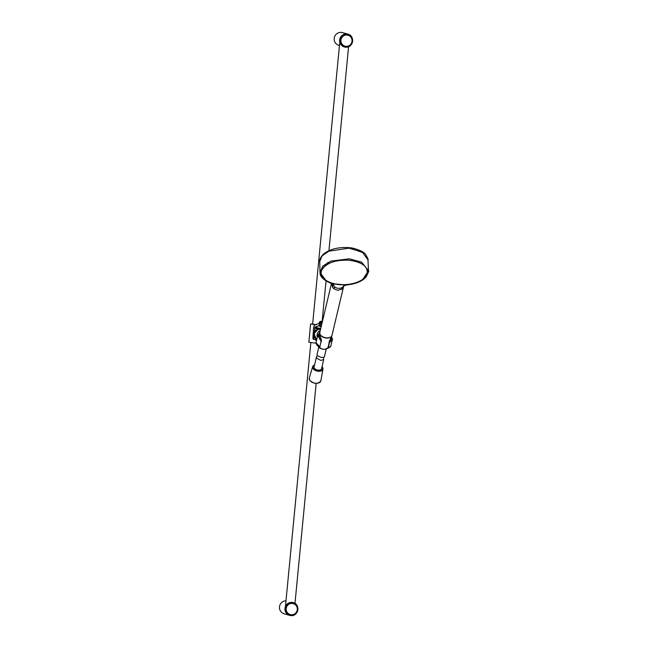 <?xml version="1.0" encoding="UTF-8"?>
<svg xmlns="http://www.w3.org/2000/svg" width="648" height="648" viewBox="0 0 648 648"><rect width="100%" height="100%" fill="white"/><g stroke="black" fill="none" stroke-linecap="round" stroke-linejoin="round"><path stroke-width="0.97" d="M319.739 334.457L318.921 335.405C318.241 337.073 319.067 338.645 321.4 340.127L319.748 334.409M329.443 340.791L328.066 347.701M319.788 346.964L321.4 340.16M330.326 339.844A0.769 0.608 27.6 0 1 331.185 339.503L329.686 340.864L328.398 347.903A7.784 4.609 -166.6 0 0 330.796 346.21L328.269 348.098M331.152 337.13L329.686 340.897M345.732 46.729L345.562 47.183C353.12 48.211 355.412 35.907 347.976 34.19A6.642 6.512 -73.9 0 1 345.554 47.183L345.562 47.183A6.642 6.512 -73.9 0 1 339.73 39.398A6.642 6.512 -73.9 0 1 347.976 34.19L342.541 32.627A6.642 6.512 106.1 0 0 334.303 37.811A6.642 6.512 106.1 0 0 338.864 45.384L339.455 45.554M315.617 324.648L312.644 324.016M319.877 321.659L320.639 321.278L320.096 321.497L321.675 321.862L319.877 321.659L319.966 323.417L321.675 321.862L320.29 323.538L321.894 323.684M320.039 323.287L319.043 325.701L314.944 327.046L314.345 332.294M320.768 328.415L316.759 328.196M314.102 336.247L314.069 336.758C313.535 339.52 313.17 339.674 312.968 337.219L313.543 327.872L314.312 325.345L318.946 323.401L319.837 321.667M321.222 326.511L319.658 326.373L320.574 325.839L319.043 325.701L314.944 327.046M320.558 328.536L320.509 329.362M314.369 336.749L313.535 339.301C313.154 339.503 312.96 338.815 312.952 337.227L312.968 337.219M314.685 331.679L315.171 327.321L316.953 327.483L316.653 329.824M315.916 338.831A2.3 0.446 95.1 0 1 315.544 339.479A2.3 0.446 95.1 0 1 315.527 339.471L313.535 339.301M321.627 324.818L321.076 324.956A4.593 0.883 95.1 0 1 320.574 325.839M320.533 329.411A5.362 5.257 106.1 0 0 316.248 338.807A5.362 5.257 -73.9 0 1 320.533 329.403M285.995 600.793A6.642 6.512 106.1 0 0 284.132 613.802L289.559 615.365A6.642 6.512 -73.9 0 1 292.037 602.389A6.642 6.512 -73.9 0 1 297.813 610.157A6.642 6.512 -73.9 0 1 289.559 615.365L290.831 615.6L291.001 615.155M319.245 328.998L320.541 329.37M319.739 328.171L319.78 329.184L316.645 328.909L318.063 329.306A5.362 5.257 106.1 0 0 316.2 339.026L313.932 333.607L318.063 329.306M320.201 328.504L320.533 328.949M315.56 324.672L310.603 323.951L312.652 323.976M310.603 323.951L308.837 342.241L316.062 343.181M315.989 340.249L314.572 339.39M315.665 339.09L315.333 339.998M325.887 280.454L319.991 272.395L322.785 266.077L330.804 261.144L349.304 258.803L361.6 262.116L368.477 270.702L362.807 279.393M343.861 285.549L342.144 288.984L337.802 290.312L334.109 288.87L334.441 286.87L333.509 284.48L329.557 282.374C322.631 279.288 319.958 275.303 321.554 270.41C325.855 263.104 335.04 259.702 349.126 260.213A23.207 12.353 -2 0 1 367.457 271.625A23.207 12.353 -2 0 1 339.414 284.642A23.207 12.353 -2 0 1 321.068 273.237A23.207 12.353 -2 0 1 349.118 260.221C362.629 262.165 368.582 266.911 366.979 274.452C364.703 279.28 359.154 282.544 350.333 284.221L344.655 285.468L344.639 284.796L350.333 284.221M350.762 283.832L350.285 284.448M348.908 248.152L362.378 252.145L367.959 259.848C368.534 259.856 367.716 258.026 365.513 254.356C363.471 250.922 352.471 247.479 348.794 247.658C338.604 247.001 330.359 248.986 324.073 253.611C318.233 258.957 320.096 262.302 319.748 261.533L322.048 255.911L328.633 251.262L348.908 248.152L348.697 247.771L348.908 248.152M363.277 252.736L348.867 247.787M321.068 273.173A23.207 12.353 178 0 0 339.406 284.496A23.207 12.353 178 0 0 367.457 271.553M342.752 288.328L343.594 286.003M331.517 283.435L332.683 287.429L334.109 288.87M332.91 284.075L332.683 287.429M334.441 286.87C337.009 288.562 339.56 288.789 342.104 287.55L341.415 289.518M342.104 287.55L344.655 285.468M328.722 281.872L329.354 282.585M329.557 282.374L334.425 283.889L344.639 284.796M333.509 284.48L334.425 283.889M318.776 347.279L317.091 354.375L317.285 355.679L321.481 357.51L324.284 357.234L326.228 349.053M317.342 355.776L316.532 356.716L316.783 358.231L320.744 360.41L323.708 359.624L323.498 358.255M323.708 359.624L321.554 368.68A3.831 2.268 -166.6 0 1 318.362 370.162A3.831 2.268 -166.6 0 1 314.401 368.226A3.831 2.268 -166.6 0 1 314.102 366.906L316.532 356.716M321.295 339.852C319.602 338.434 318.938 337.414 319.302 336.782A5.751 3.402 -166.6 0 1 319.351 336.604M330.521 339.26A5.751 3.402 -166.6 0 1 330.48 339.439L330.48 339.439A5.751 3.402 -166.6 0 1 330.391 339.69M331.185 339.503L331.144 337.171M319.82 333.769L317.682 335.502L321.384 341.828M317.682 335.502L315.981 342.679L320.112 347.166M330.796 346.21L332.505 339.026L329.67 342.565M340.929 40.176A5.678 5.565 106.1 0 0 345.927 46.316A5.678 5.565 106.1 0 0 352.018 41.164A5.678 5.565 106.1 0 0 347.012 35.024A5.678 5.565 106.1 0 0 340.929 40.176M319.44 324.599L318.816 325.426M318.946 323.401L314.572 325.11M314.312 325.345L313.535 327.88L312.952 337.227M316.751 328.325L314.604 328.171M321.076 324.956L319.699 324.826L320.225 323.644M317.909 335.194L320.007 331.638M317.099 336.531A5.362 5.257 -73.9 0 1 320.266 330.521M286.189 608.594A5.678 5.565 106.1 0 0 291.195 614.733A5.678 5.565 106.1 0 0 297.286 609.582A5.678 5.565 106.1 0 0 292.28 603.442A5.678 5.565 106.1 0 0 286.189 608.594M318.281 328.82L318.184 327.742M326.495 337.827A6.253 3.71 13.4 0 0 331.962 335.421C331.298 337.26 329.459 338.094 326.446 337.924C322.016 337.179 319.796 335.381 319.788 332.529A6.253 3.71 13.4 0 0 326.495 337.827M329.273 337.632A6.002 3.556 -166.6 0 1 326.487 337.875M326.422 337.867A6.002 3.556 -166.6 0 1 321.197 335.713M318.014 346.113A5.297 3.135 13.4 0 0 318.168 346.421A5.297 3.135 13.4 0 0 323.312 349.223A5.297 3.135 13.4 0 0 328.05 347.571M325.669 349.142A5.038 2.989 -166.6 0 1 319.237 347.611M330.367 337.292A5.937 3.515 -166.6 0 1 320.379 334.919M322.007 366.792A5.038 2.989 -166.6 0 1 322.348 367.222A5.038 2.989 -166.6 0 1 319.869 370.875A5.038 2.989 -166.6 0 1 313.316 368.364A5.038 2.989 -166.6 0 1 314.555 365.018M322.412 367.222A5.297 3.135 13.4 0 0 322.016 366.76M314.564 364.986A5.297 3.135 13.4 0 0 312.66 366.663A5.297 3.135 13.4 0 0 313.049 368.582A5.297 3.135 13.4 0 0 318.605 371.264A5.297 3.135 13.4 0 0 322.955 369.109A5.297 3.135 13.4 0 0 322.526 367.384M309.712 380.263A5.937 3.515 -166.6 0 1 309.274 378.108L309.72 380.384C314.272 384.143 317.974 384.305 320.825 380.854A5.937 3.515 -166.6 0 1 315.941 383.268A5.937 3.515 -166.6 0 1 309.712 380.263M310.424 381.097A5.686 3.37 13.4 0 0 318.452 383.009M330.48 339.439L329.532 340.589M319.934 347.36C317.642 346.218 316.321 344.655 315.981 342.679M332.505 339.026L331.379 336.523M344.679 46.526C341.723 45.441 340.289 43.303 340.378 40.103C341.326 35.907 343.894 34.125 348.073 34.749C351.03 35.843 352.463 37.981 352.374 41.18C351.427 45.368 348.859 47.158 344.679 46.526M345.562 47.183L344.299 46.948M322.429 321.44L319.901 321.554L319.091 323.19M348.584 46.697L328.941 250.679M327.807 262.472L327.653 264.076M326.066 280.568L322.129 321.408M316.159 383.381L294.978 603.41M339.787 42.144L312.62 324.284M310.854 342.614L285.46 606.326M290.831 615.6C298.388 616.629 300.68 604.325 293.244 602.616M289.948 614.944C286.991 613.859 285.557 611.72 285.647 608.521C286.594 604.333 289.162 602.543 293.341 603.175C296.298 604.26 297.732 606.398 297.643 609.598C296.695 613.794 294.127 615.576 289.948 614.944M343.691 285.849L343.359 286.262C343.764 285.614 346.073 285.007 350.293 284.456C357.275 283.298 362.532 280.819 366.063 277.02C368.469 272.387 369.271 270.281 368.477 270.702L367.967 259.848M343.553 286.691L331.962 335.421M331.476 283.419L319.788 332.529M319.748 261.533L319.991 272.395C320.873 271.852 317.002 276.485 329.257 282.569L333.185 284.334L332.708 283.597M317.974 346.073L318.184 346.518C321.975 349.952 325.288 350.22 328.147 347.312M319.278 336.984L319.845 333.866M330.415 339.633L331.314 336.596M309.274 378.108L312.66 366.663L314.58 364.921M322.032 366.695L322.955 369.109L320.825 380.854"/></g></svg>
